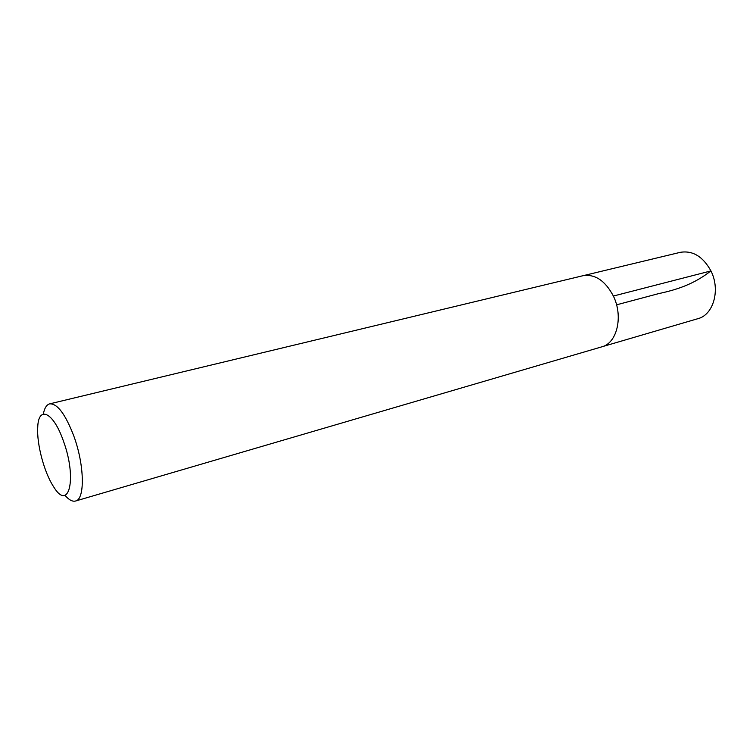<?xml version="1.0" encoding="UTF-8"?>
<svg xmlns="http://www.w3.org/2000/svg" width="753" height="753" viewBox="0 0 753 753"><rect width="100%" height="100%" fill="white"/><g stroke="black" fill="none" stroke-linecap="round" stroke-linejoin="round"><path stroke-width="1.13" d="M583.537 275.589L680.251 252.34C692.647 250.297 702.85 256.425 710.841 270.732C720.668 289.623 713.515 314.876 697.927 318.67L602.466 346.625M63.459 441.154C77.408 478.974 68.796 512.36 53.435 486.466C44.258 472.583 36.662 444.101 37.725 427.497C38.281 405.095 53.416 411.891 63.459 441.154M43.335 414.046C44.474 408.107 46.582 404.709 49.651 403.862C57.332 403.363 65.398 414.122 73.86 436.156C84.552 465.213 85.098 499.455 75.545 501.018C72.457 501.818 68.937 499.926 64.993 495.333M49.651 403.862L582.888 275.73C595.002 273.828 605.158 280.596 613.366 296.042C623.484 316.448 617.036 343.208 601.826 346.832L75.545 501.018M616.566 304.833L658.508 293.651C676.599 289.783 693.824 284.314 710.832 270.939L613.366 296.042"/></g></svg>
